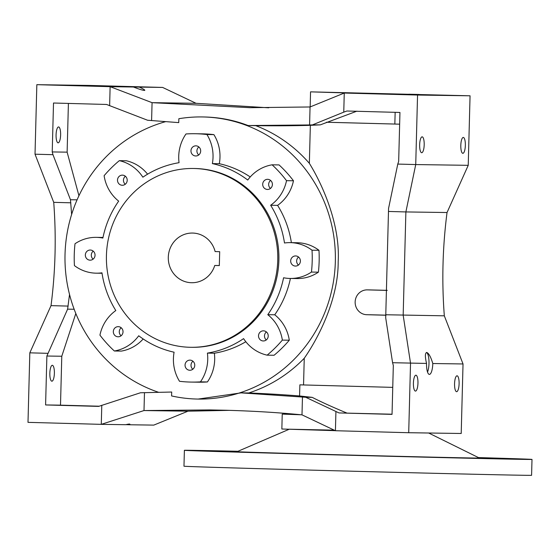 <?xml version="1.0" encoding="UTF-8"?>
<svg xmlns="http://www.w3.org/2000/svg" width="560" height="560" viewBox="0 0 560 560"><rect width="100%" height="100%" fill="white"/><g stroke="black" fill="none" stroke-linecap="round" stroke-linejoin="round"><path stroke-width="0.84" d="M300.132 414.673L294.658 414.169M301.378 414.792L282.233 414.113L294.658 414.295M335.3 430.668L281.848 429.009L282.233 414.113M139.307 87.094C143.85 89.18 145.544 90.3 144.389 90.44C142.457 90.251 138.817 89.11 133.455 87.01L162.631 87.43L196.056 103.306L152.068 102.669L250.033 107.681L310.058 106.967L344.26 93.044L354.221 93.191L310.555 91.854L470.057 95.802L417.55 95.039L415.73 164.563L468.23 165.326L470.057 95.802M392.049 414.204L338.996 412.93L392.042 414.379L393.323 365.463L392.581 362.712L426.559 363.433A10.927 3.122 91.6 0 0 429.387 374.402A10.927 3.122 91.6 0 0 429.401 374.402A10.927 3.122 91.6 0 0 432.803 363.524L463.029 363.958L461.209 433.482L408.709 432.719L335.419 430.724L301.994 414.855C278.152 412.531 252.882 411.005 226.191 410.263L210.021 409.927L144.004 410.55L187.992 411.187L229.327 410.354M426.559 363.433C424.963 356.79 425.005 353.136 426.699 352.464L426.713 352.464M267.687 179.319A5.068 4.858 -89.2 0 0 267.624 179.312A5.068 4.858 -89.2 0 0 262.696 184.282A5.068 4.858 -89.2 0 0 267.477 189.448A5.068 4.858 -89.2 0 0 272.405 184.485A5.068 4.858 -89.2 0 0 267.687 179.319M270.592 180.425A5.068 4.858 -89.2 0 0 270.473 188.426M263.508 330.834A5.068 4.858 -89.2 0 0 258.517 335.797A5.068 4.858 -89.2 0 0 263.298 340.963A5.068 4.858 -89.2 0 0 268.226 336A5.068 4.858 -89.2 0 0 263.508 330.834M266.413 331.94A5.068 4.858 -89.2 0 0 266.294 339.941M190.036 360.129A5.068 4.858 -89.2 0 0 185.052 365.092A5.068 4.858 -89.2 0 0 189.833 370.258A5.068 4.858 -89.2 0 0 194.761 365.295A5.068 4.858 -89.2 0 0 190.036 360.129M192.941 361.235A5.068 4.858 -89.2 0 0 192.829 369.236M118.307 326.662A5.068 4.858 -89.2 0 0 118.244 326.655A5.068 4.858 -89.2 0 0 113.316 331.625A5.068 4.858 -89.2 0 0 118.097 336.791A5.068 4.858 -89.2 0 0 123.025 331.828A5.068 4.858 -89.2 0 0 118.307 326.662M121.212 327.768A5.068 4.858 -89.2 0 0 121.093 335.769M295.666 255.941A5.068 4.858 -89.2 0 0 290.682 260.904A5.068 4.858 -89.2 0 0 295.463 266.07A5.068 4.858 -89.2 0 0 300.391 261.107A5.068 4.858 -89.2 0 0 295.666 255.941M298.571 257.047A5.068 4.858 -89.2 0 0 298.459 265.048M195.951 145.845A5.068 4.858 -89.2 0 0 190.96 150.815A5.068 4.858 -89.2 0 0 195.748 155.981A5.068 4.858 -89.2 0 0 200.676 151.018A5.068 4.858 -89.2 0 0 195.951 145.845M198.856 146.958A5.068 4.858 -89.2 0 0 198.737 154.959M122.486 175.14A5.068 4.858 -89.2 0 0 117.495 180.103A5.068 4.858 -89.2 0 0 122.22 185.269A5.068 4.858 -89.2 0 0 122.276 185.276A5.068 4.858 -89.2 0 0 127.204 180.306A5.068 4.858 -89.2 0 0 122.486 175.14M125.391 176.246A5.068 4.858 -89.2 0 0 125.272 184.247M90.321 250.033A5.068 4.858 -89.2 0 0 85.337 254.996A5.068 4.858 -89.2 0 0 90.118 260.169A5.068 4.858 -89.2 0 0 95.046 255.199A5.068 4.858 -89.2 0 0 90.321 250.033M93.226 251.146A5.068 4.858 -89.2 0 0 93.114 259.14M189.98 382.053A124.187 119.014 90.8 0 1 179.522 381.29A39.739 38.087 90.8 0 1 174.09 352.212A96.369 92.358 90.8 0 1 138.719 335.776A39.739 38.087 90.8 0 1 114.338 350.994A124.187 119.014 90.8 0 1 99.939 335.146A39.739 38.087 90.8 0 1 115.808 310.555A96.369 92.358 90.8 0 1 101.969 272.818A39.739 38.087 90.8 0 1 96.264 273.182A39.739 38.087 90.8 0 1 95.802 273.168A39.739 38.087 90.8 0 1 74.431 265.608A124.187 119.014 90.8 0 1 75.005 243.754A39.739 38.087 90.8 0 1 96.271 237.356A39.739 38.087 90.8 0 1 102.879 238.056A96.369 92.358 90.8 0 1 118.671 201.124A39.739 38.087 90.8 0 1 104.111 175.707A124.187 119.014 90.8 0 1 119.322 160.657A39.739 38.087 90.8 0 1 142.87 177.184A96.369 92.358 90.8 0 1 179.053 162.694A39.739 38.087 90.8 0 1 185.997 133.959A124.187 119.014 90.8 0 1 195.027 133.728A124.187 119.014 90.8 0 1 206.934 134.526A39.739 38.087 90.8 0 1 212.366 163.604A96.369 92.358 90.8 0 1 247.737 180.04A39.739 38.087 90.8 0 1 272.118 164.815A124.187 119.014 90.8 0 1 286.517 180.67A39.739 38.087 90.8 0 1 270.648 205.261A96.369 92.358 90.8 0 1 284.487 242.998A39.739 38.087 90.8 0 1 290.192 242.634A39.739 38.087 90.8 0 1 312.025 250.208A124.187 119.014 90.8 0 1 311.451 272.062A39.739 38.087 90.8 0 1 290.185 278.46A39.739 38.087 90.8 0 1 289.716 278.453A39.739 38.087 90.8 0 1 283.577 277.76A96.369 92.358 90.8 0 1 267.785 314.692A39.739 38.087 90.8 0 1 282.345 340.109A124.187 119.014 90.8 0 1 267.134 355.159A39.739 38.087 90.8 0 1 243.586 338.625A96.369 92.358 90.8 0 1 207.403 353.115A39.739 38.087 90.8 0 1 200.459 381.857A124.187 119.014 90.8 0 1 191.429 382.081A124.187 119.014 90.8 0 1 189.98 382.053M89.348 406.063L73.787 405.65L89.348 406.063M191.443 282.723A24.836 23.8 90.8 0 1 168.294 257.397A24.836 23.8 90.8 0 1 192.451 233.058A24.836 23.8 90.8 0 1 192.745 233.058A24.836 23.8 90.8 0 1 215.117 251.559L219.688 251.685L219.324 265.587L214.753 265.468A24.836 23.8 90.8 0 1 191.737 282.723A24.836 23.8 90.8 0 1 191.443 282.723M92.379 86.086L82.159 85.848L92.379 86.086M133.532 86.681L123.312 86.443L133.532 86.681M419.062 94.458L408.842 94.213L419.062 94.458M377.909 93.863L367.689 93.618L377.909 93.863M52.318 365.302A7.945 2.268 91.6 0 0 49.84 373.198A7.945 2.268 91.6 0 0 51.891 381.192A7.945 2.268 91.6 0 0 51.898 381.192A7.945 2.268 91.6 0 0 54.376 373.296A7.945 2.268 91.6 0 0 52.325 365.302A7.945 2.268 91.6 0 0 52.318 365.302M58.555 126.938A7.945 2.268 91.6 0 0 56.077 134.834A7.945 2.268 91.6 0 0 58.135 142.828A7.945 2.268 91.6 0 0 58.142 142.828A7.945 2.268 91.6 0 0 60.62 134.932A7.945 2.268 91.6 0 0 58.569 126.938A7.945 2.268 91.6 0 0 58.555 126.938M422.135 136.836A7.945 2.268 91.6 0 0 419.657 144.732A7.945 2.268 91.6 0 0 421.708 152.726A7.945 2.268 91.6 0 0 421.715 152.726A7.945 2.268 91.6 0 0 424.193 144.83A7.945 2.268 91.6 0 0 422.142 136.836A7.945 2.268 91.6 0 0 422.135 136.836M463.288 137.431A7.945 2.268 91.6 0 0 460.81 145.334A7.945 2.268 91.6 0 0 462.861 153.321A7.945 2.268 91.6 0 0 462.868 153.321A7.945 2.268 91.6 0 0 465.346 145.425A7.945 2.268 91.6 0 0 463.295 137.431A7.945 2.268 91.6 0 0 463.288 137.431M457.044 375.795A7.945 2.268 91.6 0 0 454.566 383.691A7.945 2.268 91.6 0 0 456.617 391.685A7.945 2.268 91.6 0 0 456.624 391.685A7.945 2.268 91.6 0 0 459.102 383.789A7.945 2.268 91.6 0 0 457.051 375.795A7.945 2.268 91.6 0 0 457.044 375.795M415.891 375.2A7.945 2.268 91.6 0 0 413.413 383.096A7.945 2.268 91.6 0 0 415.464 391.09A7.945 2.268 91.6 0 0 415.478 391.09A7.945 2.268 91.6 0 0 417.956 383.194A7.945 2.268 91.6 0 0 415.898 375.2A7.945 2.268 91.6 0 0 415.891 375.2M194.432 168.504A89.418 85.687 90.8 0 1 277.767 259.679A89.418 85.687 90.8 0 1 190.799 347.298A89.418 85.687 90.8 0 1 189.749 347.277A89.418 85.687 90.8 0 1 106.421 256.102A89.418 85.687 90.8 0 1 193.389 168.483A89.418 85.687 90.8 0 1 194.432 168.504M193.389 168.483L194.523 168.497A89.418 85.687 90.8 0 1 195.566 168.518A89.418 85.687 90.8 0 1 278.901 259.693A89.418 85.687 90.8 0 1 191.933 347.312L190.799 347.298M144.473 392.644L144.004 410.55L101.283 424.354L28 422.359L29.82 352.835L51.023 305.634C55.454 271.453 56.357 237.027 53.725 202.342L35.021 154.196L52.969 154.686L52.227 151.935L53.508 103.019L106.554 104.461L147.588 120.246L178.745 122.619L178.85 118.72A141.078 135.198 90.8 0 1 202.223 116.942A141.078 135.198 90.8 0 1 203.875 116.977A141.078 135.198 90.8 0 1 335.356 260.827A141.078 135.198 90.8 0 1 198.142 399.07A141.078 135.198 90.8 0 1 196.49 399.035A141.078 135.198 90.8 0 1 171.591 395.934L171.696 392.035L140.455 392.77L98.651 406.392L45.598 404.943L60.501 405.16L61.782 356.244L75.817 313.502M303.548 384.944L392.749 387.373L299.873 384.846L303.548 384.944L304.248 358.267A141.078 135.198 90.8 0 1 248.724 392.973L241.101 392.868L198.142 399.07M304.248 358.267C319.109 336.994 338.394 298.41 338.177 261.723C340.326 225.155 323.071 185.514 309.351 163.324L310.345 125.335L320.341 124.852L356.93 111.153M255.731 125.65A141.078 135.198 90.8 0 1 309.351 163.324M202.223 116.942L204.89 116.991C220.017 117.404 234.416 120.253 248.101 125.538L320.341 124.852M312.802 124.74L343.763 112.14L344.26 93.044L417.55 95.039M392.581 362.712L385.7 317.821L388.563 208.39L397.782 164.073L415.73 164.563L405.881 211.932L447.034 212.527L468.23 165.326M346.885 413.049C333.256 407.428 321.699 402.199 312.207 397.362L299.579 395.962A1387.995 1330.147 -89.2 0 0 248.724 392.973M338.996 412.93L305.669 397.264L312.207 397.362M268.73 107.8L196.056 103.306M343.763 112.14L346.899 111.006L399.952 112.455L398.671 161.371L397.782 164.073M52.227 151.935L67.123 152.152L68.404 103.425M158.501 392.266A141.078 135.198 90.8 0 1 65.03 254.359A141.078 135.198 90.8 0 1 165.529 121.688M52.969 154.686L70.469 199.731L77.084 199.822M70.469 199.731L71.631 214.48M69.531 294.476L67.606 309.162L74.158 309.253M305.669 397.264L241.101 392.868M249.767 125.559L257.418 125.671A1387.995 1330.147 -89.2 0 0 310.345 125.335M45.598 404.943L46.879 356.027L61.782 356.244M78.939 195.734L67.123 152.152M67.606 309.162L46.879 356.027M99.141 406.21L60.501 405.16M245.819 341.733A96.369 92.358 90.8 0 1 214.354 353.22L207.403 353.115M191.429 382.081L198.387 382.186A124.187 119.014 -89.2 0 0 207.41 381.955A39.739 38.087 -89.2 0 0 214.354 353.22M114.338 350.994L121.296 351.099A39.739 38.087 -89.2 0 0 143.178 338.961M147.588 174.188A39.739 38.087 -89.2 0 0 126.28 160.755L119.322 160.657M250.236 176.953A96.369 92.358 90.8 0 0 219.317 163.702A39.739 38.087 -89.2 0 0 213.892 134.631A124.187 119.014 -89.2 0 0 201.978 133.833L195.027 133.728M291.375 242.655A96.369 92.358 90.8 0 0 277.599 205.366A39.739 38.087 -89.2 0 0 293.468 180.768A124.187 119.014 -89.2 0 0 279.069 164.92L272.118 164.815M290.185 278.46L297.136 278.558A39.739 38.087 -89.2 0 0 318.402 272.16A124.187 119.014 -89.2 0 0 318.976 250.306A39.739 38.087 -89.2 0 0 297.143 242.732L290.192 242.634M290.409 278.46A96.369 92.358 90.8 0 1 274.736 314.79L267.785 314.692M267.134 355.159L274.085 355.257A124.187 119.014 -89.2 0 0 289.296 340.207A39.739 38.087 -89.2 0 0 274.736 314.79M219.317 163.702L212.366 163.604M277.599 205.366L270.648 205.261M35.021 154.196L36.841 84.679L110.131 86.674L152.068 102.669L151.599 120.575M162.631 87.43L89.348 85.435L36.841 84.679M51.023 305.634L68.166 306.096M53.725 202.342L70.868 202.811M309.589 124.88L310.058 106.967M301.994 414.855L302.463 396.942M388.738 211.463L405.881 211.932L403.172 315.217L410.529 363.202L408.709 432.719M335.419 430.724L335.923 411.635M29.82 352.835L47.768 353.325M125.958 424.648L129.332 424.76C130.662 423.829 129.472 423.808 125.741 424.704L101.283 424.354L101.787 405.258M109.627 105.763L110.131 86.674L133.455 87.01M129.913 424.207L129.332 424.76L153.79 425.11L187.992 411.187M144.83 90.279L144.389 90.44M426.699 352.464C428.771 353.192 430.808 356.874 432.803 363.524M463.029 363.958L444.325 315.819C441.686 281.505 442.589 247.072 447.034 212.527M386.029 314.755L444.325 315.819M214.753 265.468L219.324 265.531M318.402 272.16L311.451 272.062M318.976 250.306L312.025 250.208M293.468 180.768L286.517 180.67M213.892 134.631L206.934 134.526M207.41 381.955L200.459 381.857M289.296 340.207L282.345 340.109M427.546 372.085A10.927 3.122 91.6 0 0 428.953 360.395A10.927 3.122 91.6 0 0 426.447 352.499M387.226 290.416L367.367 289.877A12.418 11.9 -89.2 0 0 367.22 289.877A12.418 11.9 -89.2 0 0 355.145 302.043A12.418 11.9 -89.2 0 0 366.716 314.706L385.98 315.231M369.796 314.748L385.987 315.161M387.226 290.346L370.118 289.919M395.15 112.322L394.842 124.047L399.644 124.18L326.375 122.248M394.842 124.047L327.789 122.269M299.579 395.962L299.873 384.846M426.342 457.135L438.473 457.422L426.342 457.135M224.448 451.64L236.579 451.927L224.448 451.64M486.549 458.01L498.68 458.297L486.549 458.01M428.666 433.013L479.36 458.031A121.212 0.42 -178.5 0 1 323.568 454.363A121.212 0.42 -178.5 0 1 237.027 451.689L289.044 429.317M478.429 457.576A173.866 0.609 -178.5 0 1 532 459.417A173.866 0.609 -178.5 0 1 308.525 454.146A173.866 0.609 -178.5 0 1 184.387 450.31A173.866 0.609 -178.5 0 1 237.986 451.276M532 459.417L531.587 475.307A173.866 0.609 -178.5 0 1 308.112 470.036A173.866 0.609 -178.5 0 1 183.974 466.207L184.387 450.31M289.296 429.205L334.222 430.157M370.447 289.919L367.367 289.877M310.555 91.854L310.156 106.932M102.998 237.454L96.271 237.356M102.032 273.266L96.264 273.182M370.286 289.919L367.22 289.877"/></g></svg>

